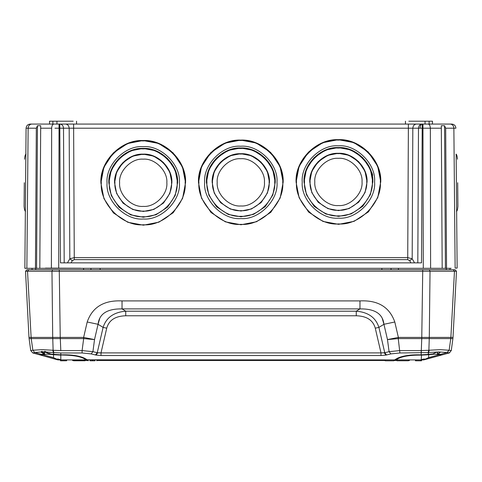 <?xml version="1.0" encoding="UTF-8"?>
<svg xmlns="http://www.w3.org/2000/svg" width="482" height="482" viewBox="0 0 482 482"><rect width="100%" height="100%" fill="white"/><g stroke="black" fill="none" stroke-linecap="round" stroke-linejoin="round"><path stroke-width="0.72" d="M451.182 268.311L24.859 268.311L26.082 128.2C26.365 125.712 27.751 124.332 30.246 124.073L30.264 124.073M80.705 268.233L45.435 268.137M408.814 121.205L432.474 121.205L432.474 124.073L451.755 124.073C454.249 124.332 455.635 125.712 455.918 128.2L445.675 128.2L446.549 268.311M405.452 121.205L405.452 124.073M445.675 128.2L444.543 125.73L441.313 125.73L441.331 128.2L441.319 126.615M457.093 262.859L456.641 211.339M456.141 154.15L457.135 268.082L455.135 268.1L453.869 128.2C453.628 125.712 452.435 124.332 450.302 124.073L422.19 124.073L422.19 128.2L419.894 128.194M32.041 268.311L32.053 269.745M90.941 268.311L90.953 269.745M71.089 262.859L72.3 260.768L69.824 258.762L67.456 262.859M72.3 260.768L74.27 259.623L74.27 257.623L69.824 258.762L69.173 128.2L63.419 128.2M391.047 269.745L391.059 268.311L398.415 268.311L398.421 269.745M422.069 124.073C419.918 124.332 418.725 125.712 418.484 128.2L420.057 128.194C420.196 125.706 420.882 124.332 422.118 124.073L30.318 124.073M73.186 121.205L56.948 121.205L56.948 124.073L52.887 124.073L52.887 121.205L49.526 121.205L49.526 124.073M426.516 128.2L422.19 128.2L421.521 262.859L60.479 262.859L59.81 128.2L59.045 128.2L58.708 268.082M24.865 268.082L25.359 211.339M25.859 154.156L26.082 128.2L28.131 128.2L26.865 268.311M35.451 268.311L36.325 128.2L28.131 128.2C28.372 125.712 29.565 124.332 31.698 124.073L30.246 124.073M40.681 126.615L39.813 268.311L40.687 125.73L37.457 125.73L36.566 268.311M51.393 268.1L51.652 128.2L40.669 128.2L40.687 125.73M37.457 125.73L36.325 128.2M444.543 125.73L445.434 268.311M441.313 125.73L442.187 268.311L441.331 128.2L430.348 128.2C430.203 125.712 429.486 124.332 428.203 124.073M429.113 121.205L429.113 124.073L425.052 124.073L425.052 121.205M52.887 121.205L56.948 121.205M417.81 262.859L418.484 128.2L408.375 128.2L407.73 257.623L74.27 257.623L73.626 128.2L69.173 128.2C68.932 125.712 67.739 124.332 65.588 124.073M410.911 262.859L409.7 260.768L407.73 259.623L407.73 257.623L412.176 258.762L414.544 262.859M409.7 260.768L412.176 258.762L412.827 128.2C413.068 125.712 414.261 124.332 416.412 124.073M449.947 269.745L449.959 268.311M338.563 216.388L351.173 213.93L362.783 206.266L370.405 194.626L372.815 181.973L370.393 194.644L362.765 206.266L351.167 213.924L338.563 216.37L325.886 214.008L314.192 206.398L306.48 194.77L304.009 181.973L306.48 194.788L314.192 206.417L325.886 214.026L338.563 216.388M338.593 223.919C359.337 225.703 382.286 202.554 380.322 181.828C382.106 161.084 358.957 138.135 338.231 140.099C317.487 138.316 294.538 161.464 296.502 182.19C294.713 202.934 317.867 225.883 338.593 223.919M338.256 145.817C356.144 144.124 376.123 163.928 374.58 181.828C376.279 199.717 356.469 219.696 338.569 218.153C320.681 219.852 300.702 200.042 302.238 182.142C300.545 164.254 320.355 144.275 338.256 145.817M338.533 210.61L349.04 208.561L358.704 202.181L365.061 192.487L367.061 181.955L365.061 192.475L358.704 202.169L349.04 208.549L338.533 210.592L327.983 208.628L318.241 202.289L311.818 192.607L309.763 181.943L311.818 192.619L318.241 202.301L327.983 208.64L338.533 210.61M240.97 216.81L253.58 214.351L265.19 206.688L272.812 195.047L275.222 182.395L272.8 195.065L265.172 206.688L253.574 214.345L240.97 216.792L228.293 214.43L216.599 206.82L208.887 195.192L206.417 182.395L208.887 195.21L216.599 206.838L228.293 214.448L240.97 216.81M241 224.341C261.744 226.124 284.693 202.976 282.729 182.25C284.513 161.506 261.365 138.557 240.638 140.521C219.894 138.738 196.945 161.886 198.909 182.612C197.126 203.356 220.274 226.305 241 224.341M240.663 146.239C258.551 144.546 278.53 164.35 276.993 182.25C278.686 200.138 258.876 220.117 240.976 218.575C223.088 220.274 203.109 200.464 204.645 182.564C202.952 164.675 222.762 144.696 240.663 146.239M240.946 211.032L251.447 208.983L261.117 202.603L267.468 192.908L269.468 182.377L267.468 192.896L261.117 202.591L251.447 208.971L240.946 211.014L230.39 209.049L220.648 202.711L214.225 193.029L212.17 182.365L214.225 193.041L220.648 202.723L230.39 209.061L240.946 211.032M143.377 217.231L155.987 214.773L167.597 207.109L175.225 195.469L177.629 182.817L175.213 195.487L167.579 207.109L155.981 214.767L143.377 217.213L130.7 214.852L119.006 207.242L111.294 195.614L108.824 182.817L111.294 195.632L119.006 207.26L130.7 214.87L143.377 217.231M143.407 224.763C164.151 226.546 187.1 203.398 185.136 182.672C186.926 161.928 163.772 138.979 143.046 140.943C122.301 139.159 99.352 162.307 101.316 183.033C99.533 203.778 122.681 226.727 143.407 224.763M143.07 146.661C160.958 144.968 180.937 164.772 179.4 182.672C181.093 200.56 161.289 220.539 143.383 218.997C125.495 220.696 105.516 200.886 107.058 182.985C105.359 165.097 125.169 145.118 143.07 146.661M143.353 211.453L153.854 209.405L163.525 203.024L169.875 193.33L171.875 182.798L169.875 193.318L163.525 203.012L153.854 209.393L143.353 211.435L132.797 209.471L123.055 203.133L116.632 193.451L114.577 182.786L116.632 193.463L123.055 203.145L132.797 209.483L143.353 211.453M24.305 182.732L24.1 206.236L24.305 182.732M457.695 182.732L457.9 206.236L457.695 182.732M44.693 352.155L45.929 352.155M58.045 359.036L55.611 359.102L58.304 359.903L61.551 359.903L58.045 359.036M66.643 359.903L66.643 360.765L60.491 360.765L60.491 359.903L60.503 360.795L66.546 360.765M56.828 359.217L53.508 357.626L42.862 354.722L40.723 355.12L57.557 359.705M61.551 359.903L85.886 359.903C82.482 356.903 75.029 355.294 63.528 355.077L53.514 354.722C48.766 354.077 45.218 354.077 42.862 354.722L40.723 355.12L32.818 352.969L30.728 350.583L29.101 338.593L31.222 338.593L32.872 350.275L30.728 350.583L32.818 352.969L34.547 352.577L33.131 350.233L34.547 352.577M53.508 357.626L53.514 354.722L60.804 355.12L60.804 359.705M395.409 359.349L394.848 359.903L85.886 359.903M436.758 352.155L437.307 352.155M426.456 359.036L423.238 359.102L420.515 359.903L423.72 359.903L441.295 355.12L439.259 354.722L441.434 355.077L426.45 359.102M408.465 359.903L408.465 360.765L396.951 360.765L396.951 359.903M425.257 359.217L428.612 357.626L428.739 354.722L421.473 355.12C408.73 355.011 400.301 356.608 396.18 359.903L420.515 359.903M421.268 359.705L421.473 355.12L428.739 354.722C433.457 354.077 436.963 354.077 439.259 354.722L428.612 357.626M95.436 354.957L96.123 355.107L97.701 352.824L100.997 352.902L97.244 352.722L95.436 354.957L91.116 353.902L92.924 351.661L82.091 350.583L82.091 352.969L60.804 352.969L60.804 354.812C74.077 354.71 82.814 356.373 87.019 359.807L396.18 359.903M421.551 359.903L421.497 360.765M415.454 360.765L415.4 359.903M440.211 355.415L423.792 359.903M85.049 359.903L85.049 360.765L73.511 360.765L73.511 359.903M57.87 359.903L40.566 355.077M28.944 336.581L25.522 271.258L26.956 269.745L28.757 269.745L26.956 269.745M385.877 355.107L381.003 355.523L381.003 352.902L375.273 328.176L378.894 327.411L384.757 352.722L381.003 352.902L384.299 352.824L385.877 355.107L386.564 354.957L384.757 352.722L389.076 351.661L399.909 350.583L421.292 350.583L421.756 338.593L398.325 338.593L387.48 339.587L398.367 337.412L398.367 338.593M441.874 354.957L449.182 352.969L447.206 352.529L448.869 350.233L440.199 349.655L429.293 350.233L428.492 352.529L428.052 352.577L399.909 352.969L398.12 337.46M41.645 351.468L40.928 351.981L34.794 352.529L41.585 354.378L43.916 353.915L40.928 351.981L45.356 351.981L45.573 351.468M27.528 271.258L28.757 269.745L455.044 269.745L456.478 271.258L454.472 271.258L456.478 271.258L453.014 337.412L450.875 337.412L450.778 338.593L452.899 338.593L451.273 350.583L449.128 350.275L450.778 338.593L421.756 338.593L422.726 271.258L59.274 271.258L60.244 337.412L52.713 337.412L51.966 271.258L25.522 271.258L27.528 271.258L31.125 337.412L28.986 337.412L28.179 322M421.304 352.969L421.292 350.583L428.884 350.275L429.287 337.412L450.875 337.412L454.472 271.258L430.034 271.258L429.305 269.745L422.726 269.745L422.726 271.258L430.034 271.258L429.287 337.412L398.367 337.412L394.8 322C389.534 307.052 377.924 300.027 359.97 300.913L359.97 308.908C374.791 308.673 382.78 313.8 383.937 324.29L382.244 318.361M52.695 269.745L51.966 271.258L59.274 271.258L59.274 269.745L54.159 269.745M449.784 352.728L449.182 352.969L451.273 350.583L449.182 352.969L442.41 354.812L440.415 354.378L447.206 352.529L438.915 351.944L428.492 352.529L428.492 354.378L432.963 353.884L436.523 352.203M57.93 359.807L55.291 359.084L57.93 359.807M39.59 354.812L41.904 354.384L39.59 354.812L40.56 355.077L40.102 354.842M385.166 359.903L385.19 360.795L385.106 359.903M88.067 359.903L88.092 360.795L88.14 359.903M99.81 318.253L98.063 324.29L87.2 322C92.351 307.1 103.961 300.069 122.03 300.913L359.97 300.913M30.077 345.787L30.402 348.185M394.981 359.807L395.541 359.271L394.981 359.807C399.186 356.373 407.923 354.71 421.196 354.812L421.196 350.583M125.742 315.77C115.294 316.059 108.956 320.199 106.727 328.176L103.106 327.411C106.197 317.614 113.746 312.209 125.742 311.197L356.258 311.197L356.258 315.77L125.742 315.77L125.742 311.197L122.03 308.908L122.03 300.913M60.804 350.583L60.244 337.412L83.633 337.412L83.633 338.593L52.767 338.593L52.713 337.412L31.125 337.412L31.222 338.593L52.767 338.593L53.116 350.275L60.708 350.583L82.091 350.583L83.675 338.593L94.52 339.587L92.924 351.661L97.244 352.722L103.106 327.411L98.063 324.29C99.22 313.8 107.209 308.673 122.03 308.908L359.97 308.908L356.258 311.197C368.254 312.209 375.803 317.614 378.894 327.411L383.937 324.29L394.8 322M60.804 354.812L60.871 354.276L60.804 354.812L53.508 354.378L53.508 352.529L52.707 350.233L53.116 350.275L53.948 352.577L45.356 351.981L47.037 352.589L46.772 352.071M60.696 352.969L53.948 352.577M87.2 322L83.633 337.412L94.52 339.587L98.063 324.29M106.727 328.176L100.997 352.902L100.997 355.523L96.123 355.107L100.997 355.523L381.003 355.523M451.598 348.185L452.249 343.389M436.957 352.125L440.012 352.107L439.994 352.655L437.752 353.884L440.415 354.378L437.56 353.921L437.475 352.101M440.012 352.107L439.994 352.655L439.97 352.107M437.234 352.107L435.222 352.655M428.106 353.86L428.492 354.378L421.196 354.812L421.129 354.276L421.196 354.812M399.909 352.969L390.884 353.902L389.076 351.661L387.48 339.587L383.937 324.29M94.99 359.903L94.978 360.795C97.448 360.795 97.448 360.795 94.978 360.795L90.05 360.795C87.585 360.795 87.585 360.795 90.05 360.795L90.044 359.903M393.933 359.903L393.908 360.795L385.19 360.795M421.521 359.903L421.497 360.795L415.454 360.795L415.43 359.903M76.957 359.903L76.957 360.482L88.152 360.482M96.876 360.482L119.337 360.482L119.337 359.903M76.957 360.482L72.559 360.482L72.559 359.903M409.441 359.903L409.441 360.482L408.465 360.482M362.663 359.903L362.663 360.482L385.184 360.482M393.921 360.482L396.951 360.482M124.922 359.903L124.922 360.482L357.078 360.482L357.078 359.903M362.663 360.482L357.078 360.482M124.922 360.482L119.337 360.482M453.014 337.412L452.899 338.593L453.014 337.412M83.88 337.46L83.633 338.593M29.101 338.593L28.986 337.412L29.101 338.593M86.591 359.349L87.019 359.807M41.488 352.589L42.03 352.071L44.465 353.402L44.127 353.951L44.639 353.408L44.706 351.854M43.916 353.915L44.531 353.402L44.537 351.83M42.03 351.264L41.621 351.818L44.368 351.818L44.766 351.264M49.965 353.402L49.489 353.915L49.224 353.402M87.152 359.903L86.591 359.632C81.585 356.096 72.993 354.493 60.822 354.83L49.592 353.957L53.508 354.378L53.894 353.86M83.579 269.745L83.585 268.311M455.086 262.859L455.135 268.1M100.142 269.745L100.123 268.311M422.955 124.073L422.955 128.2L430.348 128.2L430.607 268.311M422.19 128.2L420.057 128.194M381.858 269.745L381.877 268.311M423.292 268.311L422.955 128.2M26.865 268.1L26.914 262.859M61.943 128.194L59.81 128.2L63.516 128.2L64.19 262.859M407.73 259.623L74.27 259.623M54.936 128.2L59.045 128.2L59.045 124.073M408.375 124.073L408.375 128.2L73.626 128.2L73.626 124.073M59.931 124.073C62.082 124.332 63.275 125.712 63.516 128.2M59.81 124.073L59.81 128.2M53.797 124.073C52.514 124.332 51.797 125.712 51.652 128.2M372.664 175.213L372.038 172.869M338.515 205.549C350.203 206.555 363.139 193.511 362.03 181.828C363.036 170.14 349.992 157.204 338.31 158.313C326.621 157.307 313.686 170.351 314.794 182.033C313.788 193.722 326.832 206.657 338.515 205.549M304.009 181.985L306.419 169.333L314.041 157.692L325.651 150.023L338.262 147.57L350.938 149.932L362.633 157.542L370.345 169.17L372.815 181.973M338.268 148.076C355.023 146.492 373.743 165.049 372.303 181.816C373.887 198.578 355.33 217.298 338.557 215.852C321.795 217.442 303.082 198.885 304.522 182.112C302.937 165.35 321.494 146.636 338.268 148.076M338.593 224.335L354.113 221.316L368.393 211.887L377.78 197.566L380.738 181.828L377.701 166.266L368.212 151.957L353.824 142.594L338.231 139.69L322.711 142.708L308.432 152.137L299.045 166.459L296.087 182.196L299.123 197.765L308.613 212.068L323 221.431L338.593 224.335M338.286 153.294L348.841 155.258L358.584 161.597L365.007 171.285L367.061 181.943C367.911 167.17 353.071 152.384 338.286 153.294C323.597 152.523 308.932 167.236 309.763 181.943L311.764 171.417L318.114 161.723L327.784 155.337L338.286 153.294M338.292 153.638C352.288 152.312 367.923 167.808 366.718 181.816C368.043 195.812 352.541 211.447 338.533 210.242C324.537 211.568 308.902 196.072 310.107 182.063C308.781 168.067 324.278 152.433 338.292 153.638M240.922 205.971C252.61 206.977 265.546 193.933 264.437 182.25C265.443 170.562 252.399 157.626 240.717 158.735C229.028 157.728 216.093 170.773 217.201 182.455C216.195 194.144 229.239 207.079 240.922 205.971M206.417 182.407L208.827 169.754L216.448 158.114L228.058 150.444L240.669 147.992L253.345 150.354L265.04 157.963L272.752 169.592L275.222 182.395M240.675 148.498C257.43 146.914 276.15 165.471 274.71 182.238C276.294 199 257.737 217.719 240.964 216.273C224.208 217.864 205.489 199.307 206.929 182.533C205.344 165.772 223.901 147.058 240.675 148.498M241 224.757L256.52 221.738L270.8 212.309L280.187 197.988L283.145 182.25L280.108 166.688L270.619 152.378L256.231 143.015L240.638 140.111L225.118 143.13L210.839 152.559L201.452 166.88L198.494 182.618L201.53 198.186L211.02 212.49L225.407 221.853L241 224.757M240.693 153.716L251.249 155.68L260.991 162.018L267.414 171.706L269.468 182.365C270.318 167.591 255.484 152.806 240.693 153.716C226.004 152.945 211.339 167.658 212.17 182.365L214.171 171.839L220.521 162.145L230.191 155.758L240.693 153.716M240.699 154.059C254.695 152.734 270.33 168.23 269.125 182.238C270.45 196.234 254.948 211.869 240.94 210.664C226.944 211.99 211.309 196.493 212.514 182.485C211.188 168.489 226.691 152.854 240.699 154.059M143.329 206.392C155.017 207.399 167.953 194.354 166.844 182.672C167.85 170.983 154.806 158.048 143.124 159.156C131.435 158.15 118.5 171.194 119.608 182.877C118.602 194.565 131.646 207.501 143.329 206.392M108.824 182.829L111.234 170.176L118.855 158.536L130.465 150.866L143.076 148.414L155.752 150.776L167.447 158.385L175.159 170.013L177.629 182.817M143.082 148.92C159.843 147.335 178.557 165.892 177.117 182.66C178.702 199.421 160.145 218.141 143.371 216.695C126.615 218.286 107.896 199.729 109.336 182.955C107.751 166.194 126.308 147.48 143.082 148.92M143.407 225.178L158.927 222.16L173.207 212.731L182.594 198.409L185.552 182.672L182.515 167.109L173.026 152.8L158.638 143.437L143.046 140.533L127.525 143.552L113.246 152.981L103.865 167.302L100.901 183.04L103.943 198.608L113.427 212.911L127.814 222.274L143.407 225.178M143.106 154.138L153.656 156.102L163.398 162.44L169.821 172.128L171.875 182.786C172.731 168.013 157.891 153.228 143.106 154.138C128.411 153.366 113.746 168.079 114.577 182.786L116.578 172.261L122.934 162.567L132.598 156.18L143.106 154.138M143.106 154.481C157.102 153.155 172.737 168.652 171.532 182.66C172.857 196.656 157.361 212.291 143.347 211.086C129.351 212.411 113.716 196.915 114.921 182.907C113.595 168.911 129.098 153.276 143.106 154.481M52.707 350.233L41.801 349.655L33.131 350.233M47.037 352.589L49.489 353.915M452.923 299.822L452.538 306.907M390.884 353.902L386.564 354.957M91.116 353.902L82.091 352.969M100.997 352.902L381.003 352.902M375.273 328.176C373.044 320.199 366.706 316.059 356.258 315.77M428.052 352.577L428.884 350.275L429.293 350.233M448.869 350.233L447.453 352.577M92.767 359.903L92.767 360.795M92.267 360.795L92.267 359.903M421.135 359.903L421.111 360.795M415.815 359.903L415.839 360.795M453.243 269.745L454.472 271.258M432.836 353.921L428.492 354.378M35.74 268.311L35.752 269.745M76.548 124.073L76.548 121.205M446.26 268.311L446.248 269.745M304.009 182.009C302.991 164.344 320.608 146.642 338.262 147.57C356.029 146.474 373.857 164.26 372.815 182.009M296.087 182.039L296.087 182.015C294.857 160.289 316.523 138.551 338.231 139.69C360.072 138.34 381.991 160.193 380.738 182.015L380.738 182.039M206.417 182.431C205.398 164.766 223.015 147.064 240.669 147.992C258.442 146.896 276.264 164.681 275.222 182.431M198.494 182.461L198.494 182.437C197.265 160.711 218.93 138.973 240.638 140.111C262.479 138.762 284.398 160.614 283.145 182.437L283.145 182.461M108.824 182.853C107.805 165.187 125.422 147.486 143.076 148.414C160.849 147.317 178.671 165.103 177.629 182.853M100.901 182.883L100.901 182.859C99.672 161.133 121.337 139.394 143.046 140.533C164.886 139.184 186.811 161.036 185.552 182.859L185.552 182.883M25.528 211.387C24.823 211.092 24.347 209.375 24.1 206.236M26.028 154.107C25.317 154.391 24.811 156.102 24.51 159.235M456.472 211.387C457.177 211.086 457.653 209.369 457.9 206.236M455.972 154.101C456.683 154.391 457.189 156.102 457.49 159.235M40.56 355.077L40.56 354.764M86.489 359.903L86.489 359.524M441.44 355.077L441.44 354.764M395.511 359.903L395.511 359.524M96.894 359.903L96.87 360.795M437.301 352.107L437.379 353.716M440.096 354.384L442.41 354.812M394.848 359.903L395.409 359.632C400.415 356.096 409.007 354.493 421.178 354.83L428.426 354.409M41.904 354.384L44.127 353.951M44.368 351.818L49.592 353.957"/></g></svg>
